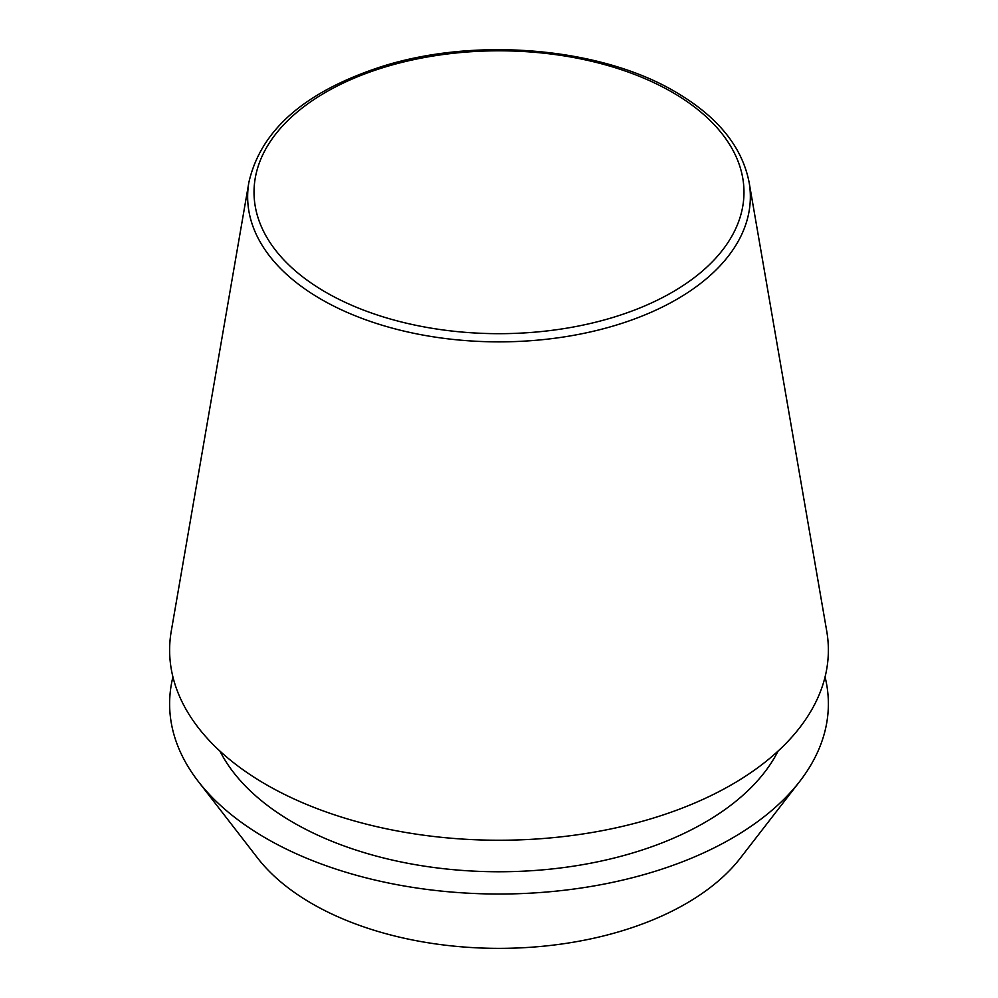 <?xml version="1.0" encoding="UTF-8"?>
<svg xmlns="http://www.w3.org/2000/svg" width="998" height="998" viewBox="0 0 998 998"><rect width="100%" height="100%" fill="white"/><g stroke="black" fill="none" stroke-linecap="round" stroke-linejoin="round"><path stroke-width="1.5" d="M248.889 182.335L171.257 631.185A329.377 190.169 0 0 0 266.092 784.553A329.377 190.169 0 0 0 640.03 821.928A329.377 190.169 0 0 0 826.743 631.185L749.111 182.335C742.138 146.694 717.587 116.554 675.446 91.903C600.497 47.368 475.609 36.676 381.897 66.517C305.139 91.404 260.802 130.002 248.889 182.335A251.346 145.122 0 0 0 321.269 299.363A251.346 145.122 0 0 0 606.622 327.893A251.346 145.122 0 0 0 749.111 182.335M219.922 751.082A290.817 167.901 0 0 0 293.362 822.589A290.817 167.901 0 0 0 778.078 751.082M172.928 676.981A329.377 190.156 0 0 0 198.328 781.496L257.596 858.03A264.445 152.669 0 0 0 312.012 903.652A264.445 152.669 0 0 0 740.404 858.03L799.672 781.496A329.377 190.156 0 0 0 825.072 676.981M198.328 781.496A329.377 190.156 0 0 0 266.092 838.332A329.377 190.156 0 0 0 799.672 781.496M325.772 292.252A244.984 141.442 0 0 0 672.228 292.252A244.984 141.442 0 0 0 672.228 92.228A244.984 141.442 0 0 0 325.772 92.228A244.984 141.442 0 0 0 325.772 292.252"/></g></svg>

